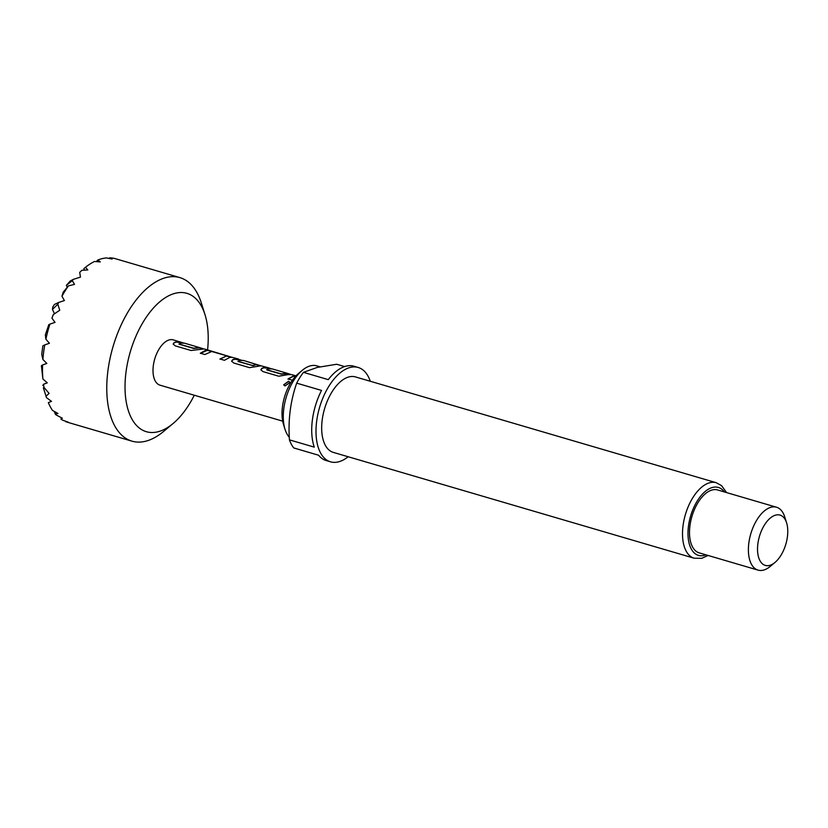 <?xml version="1.0" encoding="UTF-8"?>
<svg xmlns="http://www.w3.org/2000/svg" width="828" height="828" viewBox="0 0 828 828"><rect width="100%" height="100%" fill="white"/><g stroke="black" fill="none" stroke-linecap="round" stroke-linejoin="round"><path stroke-width="1.24" d="M285.018 385.931L283.662 384.844L288.589 381.201L290.028 382.484L285.018 385.931M283.694 384.906L288.63 381.408L290.048 382.588M178.983 344.003L193.628 348.205L199.641 347.615L184.499 343.175L180.763 343.144L179.076 344.189L193.617 348.453L199.569 347.863L202.301 348.671M173.187 344.22L174.077 342.885L176.24 342.078L182.667 342.906M220.01 359.197L226.789 355.833L211.751 351.486L204.847 354.539L200.345 353.214L205.499 350.389L210.074 350.679L231.778 357.251L229.635 357.468L224.481 360.294L219.979 358.979L226.789 355.833M200.366 353.442L207.642 350.172M243.453 360.47L239.716 360.428L238.029 361.474L253.078 365.728L256.504 364.548L245.512 361.07L261.006 365.821L249.518 367.642L233.775 363.026L231.623 361.246L232.544 359.787L234.728 358.959L240.141 359.766M231.643 361.36L232.533 360.025L234.697 359.217L241.621 360.201M266.678 369.723L281.323 373.925L287.337 373.335L272.195 368.895L268.458 368.853L266.771 369.899L281.313 374.163L287.264 373.583L289.997 374.391M260.872 369.93L261.772 368.595L263.925 367.787L270.352 368.626M288.051 379.152L293.153 376.367L295.679 376.171M207.58 349.944A72.098 37.85 106.3 0 0 204.992 314.63A72.098 37.85 106.3 0 0 175.495 293.215A72.098 37.85 106.3 0 0 125.97 372.403A72.098 37.85 106.3 0 0 157.734 431.823A72.098 37.85 106.3 0 0 173.042 423.553A72.098 37.85 106.3 0 0 194.29 395.225M173.042 423.553L163.499 431.512A85.212 44.733 -73.7 0 1 145.417 441.283A85.212 44.733 -73.7 0 1 131.931 441.148A85.212 44.733 -73.7 0 1 109.938 358.928A85.212 44.733 -73.7 0 1 166.397 277.483A85.212 44.733 -73.7 0 1 179.893 277.618A85.212 44.733 -73.7 0 1 201.256 302.779L204.992 314.63M179.893 277.618L115.641 258.771A85.212 44.733 106.3 0 0 109.586 257.818L109.068 258.429M81.889 270.311A85.212 44.733 106.3 0 0 79.716 272.371L81.889 270.311L87.809 269.949L85.46 267.289A85.212 44.733 106.3 0 1 94.475 261.493L100.291 261.907L97.849 260.002A85.212 44.733 106.3 0 1 102.154 258.636A85.212 44.733 106.3 0 1 106.388 257.922L112.122 259.04L109.586 257.818M320.022 366.804L316.803 365.852A39.071 20.503 106.3 0 0 310.624 365.79A39.071 20.503 106.3 0 0 302.334 370.271A39.071 20.503 106.3 0 0 285.018 429.297A39.071 20.503 106.3 0 0 289.303 437.246M344.603 366.576L336.706 364.258L317.155 367.446L303.452 372.352L328.292 379.638A49.162 25.803 -73.7 0 1 346.125 366.142A49.162 25.803 -73.7 0 1 353.908 366.214L358.193 367.477A49.162 25.803 106.3 0 0 350.41 367.394A49.162 25.803 106.3 0 0 317.828 414.383A49.162 25.803 106.3 0 0 330.527 461.817A49.162 25.803 106.3 0 0 338.3 461.9A49.162 25.803 106.3 0 0 348.143 456.745M370.282 381.263A49.162 25.803 106.3 0 0 358.193 367.477M716.261 482.724L355.429 376.906A39.33 20.648 106.3 0 0 349.199 376.844A39.33 20.648 106.3 0 0 323.137 414.435A39.33 20.648 106.3 0 0 333.291 452.388L694.123 558.207A39.33 20.648 -73.7 0 1 683.969 520.253A39.33 20.648 -73.7 0 1 710.031 482.662A39.33 20.648 -73.7 0 1 716.261 482.724L721.602 485.674L726.57 492.577M769.419 565.452A26.217 13.765 106.3 0 0 774.987 562.44A26.217 13.765 106.3 0 0 786.6 522.83A26.217 13.765 106.3 0 0 775.877 515.047A26.217 13.765 106.3 0 0 757.868 543.841A26.217 13.765 106.3 0 0 769.419 565.452M774.987 562.44L770.216 566.424A32.778 17.202 -73.7 0 1 763.261 570.181A32.778 17.202 -73.7 0 1 758.075 570.13A32.778 17.202 -73.7 0 1 749.609 538.5A32.778 17.202 -73.7 0 1 771.334 507.181A32.778 17.202 -73.7 0 1 776.519 507.233A32.778 17.202 -73.7 0 1 784.737 516.91L786.6 522.83M776.519 507.233L717.628 489.959A32.778 17.202 106.3 0 0 712.442 489.907A32.778 17.202 106.3 0 0 690.718 521.236A32.778 17.202 106.3 0 0 699.184 552.856L758.075 570.13M282.679 421.152L159.98 385.165A23.598 12.389 -73.7 0 1 153.884 362.395A23.598 12.389 -73.7 0 1 169.523 339.842A23.598 12.389 -73.7 0 1 173.259 339.873L183.423 342.958M210.074 350.679L204.133 348.93L191.051 350.492L175.319 345.887L173.176 344.106L174.087 342.647L176.271 341.819L180.007 341.861M199.641 347.615L203.057 348.712M238.464 359L231.778 357.251M237.936 361.287L252.581 365.49L256.504 364.548M295.958 375.86L291.829 374.649L288.092 374.618L278.746 376.212L263.004 371.596L260.851 369.826L261.772 368.356L263.956 367.539L267.692 367.57L261.006 365.821M267.692 367.57L271.108 368.677M287.337 373.335L290.752 374.432M292.512 380.259L288.03 378.934L293.184 376.109L295.896 375.933M303.452 372.352A49.162 25.803 106.3 0 0 296.693 383.147C290.442 401.021 288.02 419.92 289.438 439.854L314.267 447.13A49.162 25.803 -73.7 0 1 321.533 390.433L296.693 383.147M289.438 439.854A49.162 25.803 106.3 0 0 293.764 447.948L318.604 455.234A49.162 25.803 -73.7 0 0 326.242 460.565L330.527 461.817M285.018 429.297L283.528 424.557A33.824 17.75 -73.7 0 1 298.515 373.459L302.334 370.271M97.849 260.002L96.214 261.607M85.46 267.289L83.814 268.676L84.518 270.135M66.354 285.36L70.266 280.982L73.361 279.346A85.212 44.733 106.3 0 0 72.295 280.682L66.354 285.36L67.254 287.244M68.434 285.867A85.212 44.733 106.3 0 0 61.965 296.217L63.197 292.201L68.434 285.867L74.51 284.387L72.295 280.682M51.947 318.18L53.302 314.599A85.212 44.733 106.3 0 0 51.947 318.18L55.031 322.371L49.918 324.11A85.212 44.733 106.3 0 0 45.882 339.19L45.354 334.833L48.8 324.659L49.918 324.11M52.454 309.455L52.754 307.105L54.379 304.497L58.674 302.458A85.212 44.733 106.3 0 0 57.825 304.197L52.454 309.455L54.503 313.719M53.302 314.599L59.74 310.241L57.825 304.197M54.317 411.464L55.217 413.979A85.212 44.733 106.3 0 0 56.004 414.859L62.369 418.243L60.92 419.103A85.212 44.733 106.3 0 0 62.68 420.2L68.31 422.176L65.691 421.628A85.212 44.733 106.3 0 0 67.689 422.311L131.931 441.148M43.615 388.549L46.037 396.219A85.212 44.733 106.3 0 0 46.316 397.14A85.212 44.733 106.3 0 0 46.482 397.647L51.481 401.363L48.334 402.625A85.212 44.733 106.3 0 0 52.485 410.398L57.97 413.503L55.217 413.979M42.89 378.986L41.4 365.707L42.58 364.962A85.212 44.733 106.3 0 0 42.89 378.986L47.279 382.846L43.48 384.275A85.212 44.733 106.3 0 0 43.977 387.411L43.48 384.275M42.89 359.455L41.752 354.312L42.828 345.928L44.753 344.903A85.212 44.733 106.3 0 0 42.89 359.455L46.834 363.43L42.58 364.962M73.361 279.346L80.451 277.121L79.716 272.371M58.674 302.458L64.387 300.564L61.965 296.217M44.753 344.903L49.421 343.268L45.882 339.19M46.037 396.219L49.09 393.404L43.977 387.411M43.491 385.02L42.735 385.341M207.59 350.42L211.978 351.507M724.365 491.935A35.397 18.578 106.3 0 0 712.763 487.392A35.397 18.578 106.3 0 0 688.451 526.256A35.397 18.578 106.3 0 0 704.048 555.433A35.397 18.578 106.3 0 0 705.911 554.832M260.758 365.81L256.618 364.879M708.116 555.474L701.761 558.31L694.123 558.207M245.512 361.07L243.453 360.459M43.387 387.825L46.316 397.14M231.529 357.241L226.893 356.154"/></g></svg>

